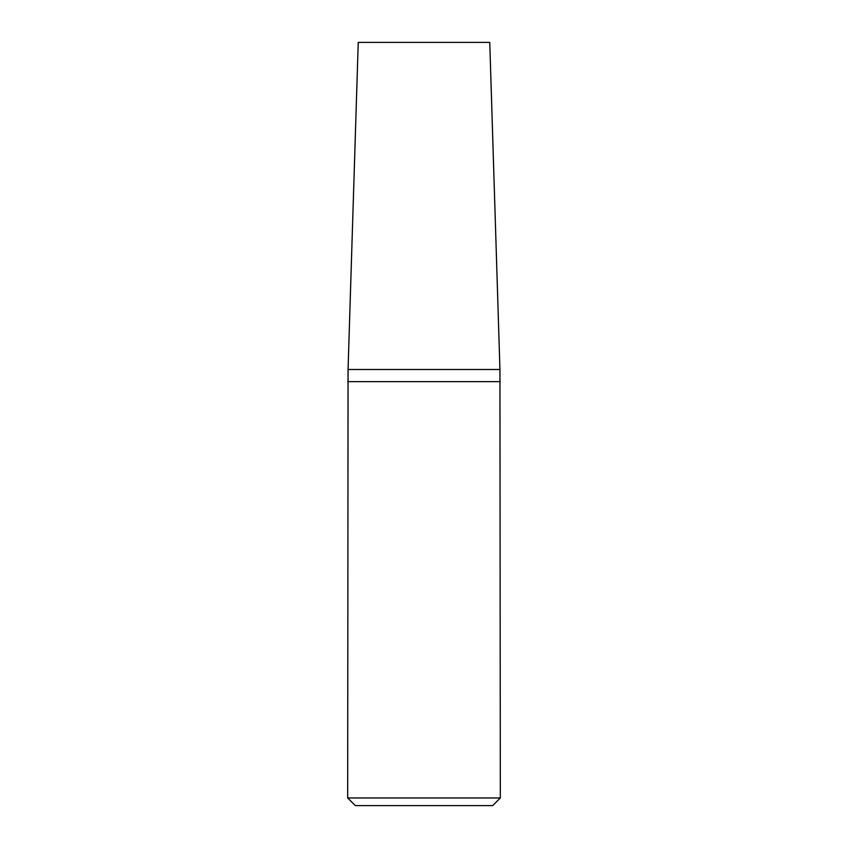 <?xml version="1.0" encoding="UTF-8"?>
<svg xmlns="http://www.w3.org/2000/svg" width="848" height="848" viewBox="0 0 848 848"><rect width="100%" height="100%" fill="white"/><g stroke="black" fill="none" stroke-linecap="round" stroke-linejoin="round"><path stroke-width="1.27" d="M500.32 797.968L499.938 369.505L348.062 369.505L347.68 797.968L355.312 805.6L492.688 805.6L500.32 797.968L347.68 797.968M347.68 381.642L500.32 381.642L347.68 381.642M499.938 369.505L489.762 42.4L358.238 42.4L348.062 369.505L499.938 369.505"/></g></svg>
